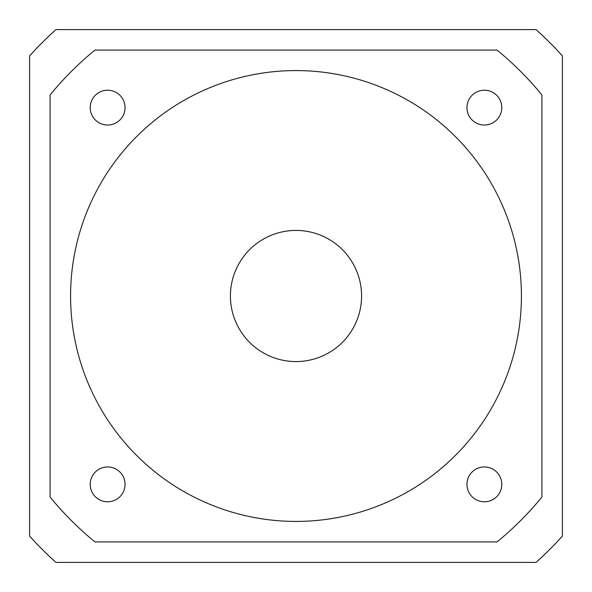 <?xml version="1.0" encoding="UTF-8"?>
<svg xmlns="http://www.w3.org/2000/svg" width="592" height="592" viewBox="0 0 592 592"><rect width="100%" height="100%" fill="white"/><g stroke="black" fill="none" stroke-linecap="round" stroke-linejoin="round"><path stroke-width="0.89" d="M562.4 55.922L562.4 536.078A358.619 358.619 0 0 1 536.078 562.4L55.922 562.4A358.619 358.619 0 0 1 29.6 536.078L29.6 55.922A358.619 358.619 0 0 1 55.922 29.6L536.078 29.6A358.619 358.619 0 0 1 562.4 55.922M466.955 484.374A17.42 17.42 0 0 0 484.374 501.794A17.42 17.42 0 0 0 501.794 484.374A17.42 17.42 0 0 0 484.374 466.955A17.42 17.42 0 0 0 466.955 484.374M90.206 484.374A17.42 17.42 0 0 0 107.626 501.794A17.42 17.42 0 0 0 125.045 484.374A17.42 17.42 0 0 0 107.626 466.955A17.42 17.42 0 0 0 90.206 484.374M90.206 107.626A17.42 17.42 0 0 0 107.626 125.045A17.42 17.42 0 0 0 125.045 107.626A17.42 17.42 0 0 0 107.626 90.206A17.42 17.42 0 0 0 90.206 107.626M466.955 107.626A17.42 17.42 0 0 0 484.374 125.045A17.42 17.42 0 0 0 501.794 107.626A17.42 17.42 0 0 0 484.374 90.206A17.42 17.42 0 0 0 466.955 107.626M361.579 296A65.579 65.579 0 0 0 296 230.421A65.579 65.579 0 0 0 230.421 296A65.579 65.579 0 0 0 296 361.579A65.579 65.579 0 0 0 361.579 296M521.419 296A225.419 225.419 0 0 0 296 70.581A225.419 225.419 0 0 0 70.581 296A225.419 225.419 0 0 0 296 521.419A225.419 225.419 0 0 0 521.419 296M214.866 29.6L213.645 29.6M412.483 29.6L476.826 29.6M480.489 29.6L509.216 29.6M404.943 29.6L412.039 29.6M382.75 29.6L391.63 29.6M357.901 29.6L379.65 29.6M179.073 29.6L199.926 29.6M160.439 29.6L175.521 29.6M145.351 29.6L159.995 29.6M124.046 29.6L144.463 29.6M114.73 29.6L121.826 29.6M102.305 29.6L112.066 29.6M83.664 29.6L98.753 29.6M541.909 497.043L541.909 94.957A317.63 317.63 0 0 0 497.043 50.091L94.957 50.091A317.63 317.63 0 0 0 50.091 94.957L50.091 497.043A317.63 317.63 0 0 0 94.957 541.909L497.043 541.909A317.63 317.63 0 0 0 541.909 497.043"/></g></svg>
